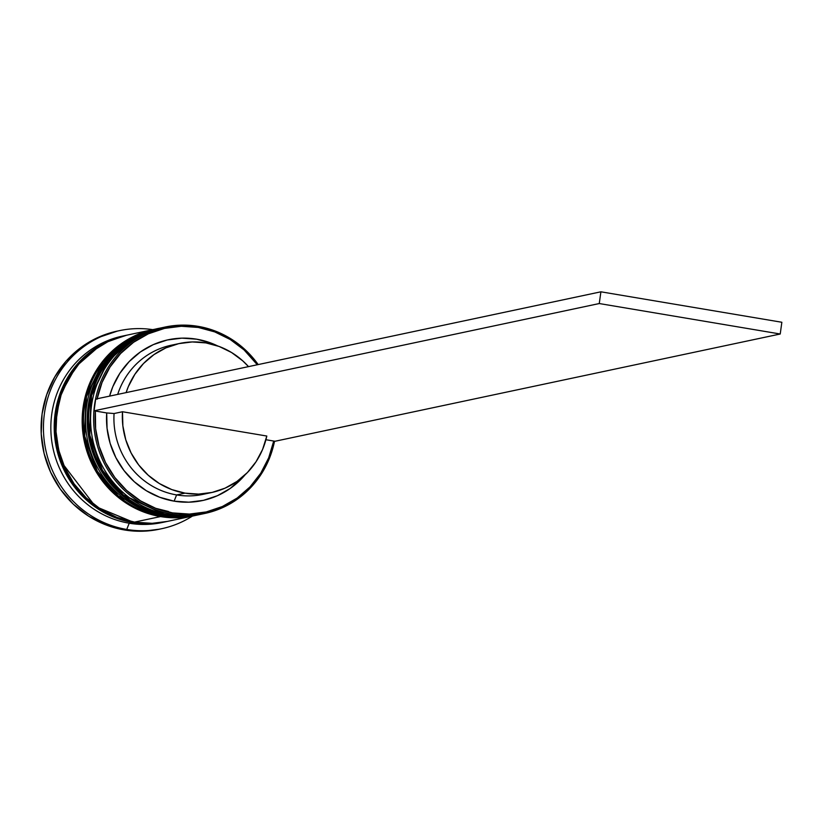 <?xml version="1.0" encoding="UTF-8"?>
<svg xmlns="http://www.w3.org/2000/svg" width="823" height="823" viewBox="0 0 823 823"><rect width="100%" height="100%" fill="white"/><g stroke="black" fill="none" stroke-linecap="round" stroke-linejoin="round"><path stroke-width="1.23" d="M168.437 511.484L155.434 508.233M161.185 327.883L133.511 338.541L108.173 361.122L91.559 395.524L89.779 435.12L102.443 470.272L123.429 495.014L166.935 515.219A95.303 91.23 -102 0 1 88.627 423.207A95.303 91.23 -102 0 1 160.176 328.089A95.303 91.23 -102 0 1 161.185 327.883L159.837 328.161A95.303 91.23 78 0 0 88.287 423.279A95.303 91.23 78 0 0 166.606 515.291L123.09 495.086L102.103 470.345L89.44 435.192L91.219 395.596L107.834 361.194L133.172 338.613L159.837 328.161A95.303 91.23 78 0 1 160.012 328.13M159.837 328.161C109.377 337.327 75.839 396.028 91.878 446.951C104.223 484.562 129.098 507.338 166.493 515.291L199.423 514.612L166.606 515.291A3.57 0.967 99.6 0 1 166.493 515.291A3.57 0.967 -80.4 0 0 166.606 515.291L166.606 515.291A95.303 91.23 78 0 0 199.423 514.612A95.303 91.23 78 0 0 199.598 514.57M200.771 514.313L199.763 514.54A95.303 91.23 -102 0 1 166.935 515.219L199.423 514.612M156.133 328.953L128.46 339.621L103.122 362.192L86.508 396.593L84.728 436.2L97.392 471.353L118.378 496.084L161.884 516.288A95.303 91.23 -102 0 1 83.565 424.277A95.303 91.23 -102 0 1 155.125 329.169A95.303 91.23 -102 0 1 156.133 328.953L154.786 329.241A95.303 91.23 78 0 0 83.236 424.349A95.303 91.23 78 0 0 161.555 516.36L118.039 496.156L97.052 471.414L84.388 436.272L86.168 396.665L102.782 362.264L128.121 339.693L154.786 329.241A95.303 91.23 78 0 1 154.961 329.2M154.786 329.241C104.315 338.397 70.788 397.108 86.827 448.021C99.172 485.632 124.047 508.408 161.442 516.36L194.372 515.682L161.555 516.36A3.57 0.967 99.6 0 1 161.442 516.36A3.57 0.967 -80.4 0 0 161.555 516.36L161.555 516.36A95.303 91.23 78 0 0 194.372 515.682A95.303 91.23 78 0 0 194.537 515.64M195.72 515.383L194.712 515.61A95.303 91.23 -102 0 1 161.884 516.288L194.372 515.682M135.6 522.368L132.668 521.926L95.365 506.423L61.056 461.6L54.791 428.629L60.244 394.742L76.261 366.286L98.328 347.028M172.491 512.894A94.11 90.088 -102 0 1 95.375 411.037L95.622 428.711L99.048 446.076L105.529 462.536L114.829 477.494L126.629 490.415L140.517 500.857L155.979 508.439L172.491 512.894L189.455 514.077L206.275 511.927L222.354 506.526L237.127 498.069L250.058 486.856L260.706 473.287L268.679 457.835L273.709 441.046L265.911 439.729L273.709 441.046A94.11 90.088 -102 0 1 172.491 512.894L171.986 514.138L172.491 512.894M198.055 326.34A95.303 91.23 78 0 0 94.542 405.019A95.303 91.23 78 0 0 171.986 514.138A95.303 91.23 -102 0 1 93.678 422.137A95.303 91.23 -102 0 1 165.228 327.019A95.303 91.23 -102 0 1 198.055 326.34A95.303 91.23 -102 0 1 258.185 364.579A95.303 91.23 78 0 0 198.055 326.34L198.23 327.441L198.055 326.34M97.114 398.774A94.11 90.088 -102 0 1 198.23 327.441L181.266 326.268L164.446 328.418L148.366 333.809L133.593 342.265L120.662 353.479L110.015 367.058L102.031 382.51L97.001 399.299M165.228 327.019L162.193 327.667A95.303 91.23 78 0 0 90.643 422.775A95.303 91.23 78 0 0 168.962 514.787A95.303 91.23 -102 0 1 90.612 421.973A95.303 91.23 -102 0 1 163.715 327.359M198.919 514.714A95.303 91.23 -102 0 1 198.415 514.817A95.303 91.23 -102 0 1 165.588 515.496L163.911 515.856L165.588 515.496A95.303 91.23 -102 0 1 87.279 423.495A95.303 91.23 -102 0 1 158.829 328.377L157.142 328.737A95.303 91.23 78 0 0 85.592 423.845A95.303 91.23 78 0 0 163.911 515.856A95.303 91.23 -102 0 1 85.571 423.403A95.303 91.23 -102 0 1 157.975 328.562M119.53 330.63L117.175 331.134A101.26 96.939 78 0 0 41.15 432.188A101.26 96.939 78 0 0 124.366 529.95L126.721 529.446A101.26 96.939 -102 0 1 43.506 431.694A101.26 96.939 -102 0 1 119.53 330.63A101.26 96.939 -102 0 1 152.811 329.653A101.26 96.939 78 0 0 44.319 414.329A101.26 96.939 78 0 0 126.721 529.446L129.221 523.222A95.303 91.23 -102 0 1 50.872 430.316A95.303 91.23 -102 0 1 124.139 335.763M203.291 513.768A95.303 91.23 -102 0 1 168.962 514.787L171.986 514.138L168.962 514.787A95.303 91.23 78 0 0 201.779 514.108L204.814 513.459A95.303 91.23 -102 0 1 171.986 514.138A95.303 91.23 78 0 0 274.532 441.179A95.303 91.23 -102 0 1 204.814 513.459M158.829 328.377A95.303 91.23 -102 0 1 159.333 328.274L139.19 335.064L123.862 344.436L110.632 356.771L100.015 371.595L92.423 388.343L88.143 406.377L87.341 424.987L90.046 443.463L96.157 461.106L105.426 477.227L117.524 491.218L131.958 502.524L148.191 510.723L165.588 515.496L183.498 516.669L198.94 514.704M153.778 329.447L127.503 335.033A95.303 91.23 78 0 0 55.954 430.141A95.303 91.23 78 0 0 134.272 522.152L160.536 516.577A95.303 91.23 -102 0 1 82.228 424.565A95.303 91.23 -102 0 1 153.778 329.447A95.303 91.23 -102 0 1 154.282 329.344M125.826 335.383L122.452 336.103A95.303 91.23 78 0 0 50.903 431.211A95.303 91.23 78 0 0 129.221 523.222L132.585 522.512A95.303 91.23 -102 0 1 54.267 430.501A95.303 91.23 -102 0 1 125.826 335.383A95.303 91.23 -102 0 1 126.66 335.218M207.057 493.368A76.241 72.99 -102 0 1 176.616 494.932A76.241 72.99 78 0 0 202.88 494.386L211.295 492.607A76.241 72.99 -102 0 1 185.041 493.142L176.616 494.932L174.116 501.156A82.197 78.689 78 0 0 245.048 474.871L230.275 488.42L217.426 495.703L203.446 500.353L188.848 502.184L174.116 501.156L159.785 497.298L146.35 490.734L134.272 481.712L123.985 470.53L115.848 457.588L110.128 443.34L107.052 428.279L106.712 412.94L94.069 410.811L106.712 412.94A82.197 78.689 78 0 0 174.116 501.156L176.616 494.932A76.241 72.99 -102 0 1 114.068 413.537L106.712 412.94L114.068 413.537A76.241 72.99 78 0 0 176.616 494.932L185.041 493.142A76.241 72.99 -102 0 1 122.483 411.747L114.068 413.537L122.483 411.747L266.806 436.036A76.241 72.99 -102 0 1 211.295 492.607M266.806 436.036L262.599 449.44L256.046 461.754L247.404 472.546L236.952 481.445L225.06 488.152L212.139 492.421L198.641 494.098L185.041 493.142L171.791 489.582L159.364 483.533L148.202 475.21L138.665 464.913L131.104 452.979L125.785 439.832L122.874 425.923L122.483 411.747L266.806 436.036M257.301 364.764L244.081 349.919L230.203 339.488L214.731 331.895L198.23 327.441A94.11 90.088 -102 0 1 257.301 364.764M109.582 396.13L112.823 386.676L119.849 373.313L129.16 361.595L140.445 351.915L153.294 344.631L167.264 339.992L181.873 338.15L196.594 339.179L210.925 343.037L217.684 345.938A82.197 78.689 78 0 0 109.582 396.13M159.467 529.179L143.387 531.195L124.366 529.95L105.869 524.879L88.627 516.165L73.288 504.149L60.439 489.294L50.584 472.155L44.092 453.411L41.222 433.783L42.076 414L46.623 394.855L54.688 377.057L65.963 361.297L80.016 348.191L96.312 338.232L117.442 331.083M124.366 529.95A101.26 96.939 78 0 0 159.24 529.23L161.596 528.726A101.26 96.939 -102 0 1 126.721 529.446L124.366 529.95M126.68 335.208L106.188 342.07L90.849 351.442L77.629 363.776L67.013 378.611L59.421 395.359L55.141 413.383L54.339 431.993L57.034 450.479L63.145 468.112L72.424 484.243L84.512 498.224L98.955 509.53L115.189 517.739L132.585 522.512L150.486 523.675L166.236 521.648A95.303 91.23 -102 0 1 165.413 521.833A95.303 91.23 -102 0 1 132.585 522.512L129.221 523.222L126.721 529.446A101.26 96.939 78 0 0 192.397 516.103A101.26 96.939 -102 0 1 161.596 528.726M163.705 522.173A95.303 91.23 -102 0 1 129.221 523.222A95.303 91.23 78 0 0 162.038 522.543L165.413 521.833M98.379 346.997L91.199 351.925L78.051 364.188L67.507 378.919L59.956 395.565L55.707 413.475L54.904 431.972L57.589 450.335L63.659 467.865L72.887 483.893L84.892 497.792L99.244 509.026L115.374 517.173L135.62 522.368M124.715 335.671L107.864 341.72L92.536 351.082L79.306 363.416L68.7 378.251L61.097 394.999L56.818 413.023L56.015 431.633L58.721 450.119L64.832 467.762L74.111 483.883L86.199 497.864L100.632 509.18L116.866 517.379L134.272 522.152L152.173 523.315L167.306 521.422M134.272 522.152A95.303 91.23 78 0 0 167.09 521.473L193.364 515.898A95.303 91.23 -102 0 1 160.536 516.577L134.272 522.152M154.312 329.334L134.139 336.134L118.81 345.506L105.581 357.84L94.964 372.675L87.372 389.423L83.092 407.447L82.29 426.057L84.995 444.543L91.106 462.176L100.375 478.307L112.473 492.288L126.907 503.604L143.14 511.803L160.536 516.577L178.437 517.739L193.889 515.784A95.303 91.23 -102 0 1 193.364 515.898M197.551 515.003A95.303 91.23 -102 0 1 163.911 515.856A95.303 91.23 78 0 0 196.728 515.177L198.415 514.817M179.63 343.448A76.241 72.99 -102 0 1 248.515 366.626L242.723 360.834L231.551 352.511L219.134 346.462L205.884 342.903L192.273 341.946L178.786 343.633L165.865 347.903L153.973 354.6L143.521 363.499L134.879 374.3L128.326 386.604L126.104 392.622A76.241 72.99 -102 0 1 179.63 343.448L171.205 345.238A76.241 72.99 78 0 0 117.689 394.402A76.241 72.99 -102 0 1 175.443 344.467M273.709 441.046L275.026 441.262L273.709 441.046M95.694 399.073L94.069 410.811L599.267 303.543L780.225 334.004L275.026 441.262L780.225 334.004L599.267 303.543L94.069 410.811L95.694 399.073L600.893 291.805L781.85 322.266L780.225 334.004L781.85 322.266L600.893 291.805L599.267 303.543L600.893 291.805L95.694 399.073"/></g></svg>
